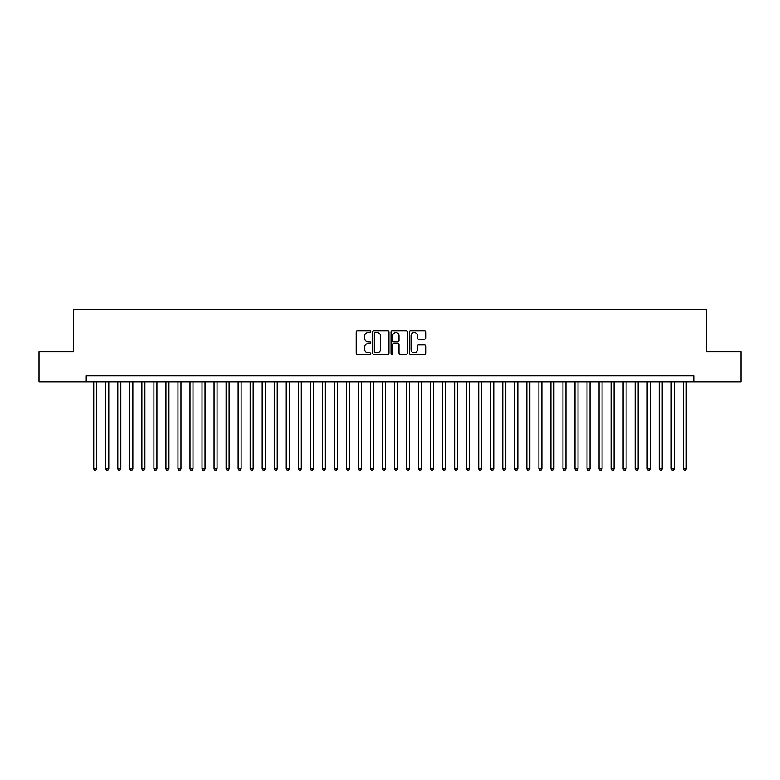 <?xml version="1.0" encoding="UTF-8"?>
<svg xmlns="http://www.w3.org/2000/svg" width="780" height="780" viewBox="0 0 780 780"><rect width="100%" height="100%" fill="white"/><g stroke="black" fill="none" stroke-linecap="round" stroke-linejoin="round"><path stroke-width="1.17" d="M370.753 331.675A0.829 0.829 0 0 0 369.925 330.847L357.377 330.847A1.18 1.18 0 0 0 356.197 332.026L356.197 353.291A1.18 1.18 0 0 0 357.377 354.471L369.925 354.471A0.829 0.829 0 0 0 370.753 353.642A0.829 0.829 0 0 0 369.925 352.814L368.296 352.814A3.783 3.783 0 0 1 364.523 349.04L364.523 347.266A3.783 3.783 0 0 1 368.296 343.483L369.925 343.483A0.829 0.829 0 0 0 370.753 342.654A0.829 0.829 0 0 0 369.925 341.835L368.296 341.835A3.783 3.783 0 0 1 364.523 338.052L364.523 336.277A3.783 3.783 0 0 1 368.296 332.504L369.925 332.504A0.829 0.829 0 0 0 370.753 331.675M424.515 339.173A1.18 1.18 0 0 0 425.695 337.994L425.695 332.026A1.18 1.18 0 0 0 424.515 330.847L410.572 330.847A1.18 1.18 0 0 0 409.393 332.026L409.393 353.291A1.18 1.18 0 0 0 410.572 354.471L424.515 354.471A1.18 1.18 0 0 0 425.695 353.291L425.695 346.086A1.18 1.18 0 0 0 424.515 344.906L418.548 344.906A1.18 1.18 0 0 0 417.368 346.086L417.368 349.654A3.159 3.159 0 0 1 414.209 352.814A3.159 3.159 0 0 1 411.05 349.654L411.05 335.663A3.159 3.159 0 0 1 414.209 332.504A3.159 3.159 0 0 1 417.368 335.663L417.368 337.994A1.18 1.18 0 0 0 418.548 339.173L424.515 339.173M86.219 381.761L39 381.761L39 351.683L73.593 351.683L73.593 309.572L706.407 309.572L706.407 351.683L741 351.683L741 381.761L693.781 381.761L693.781 375.745L86.219 375.745L86.219 381.761L693.781 381.761M388.966 332.026A1.18 1.18 0 0 0 387.787 330.847L373.854 330.847A1.18 1.18 0 0 0 372.674 332.026L372.674 353.291A1.18 1.18 0 0 0 373.854 354.471L387.787 354.471A1.18 1.18 0 0 0 388.966 353.291L388.966 332.026M392.213 330.847L406.146 330.847A1.18 1.18 0 0 1 407.326 332.026L407.326 353.291A1.18 1.18 0 0 1 406.146 354.471L400.189 354.471A1.18 1.18 0 0 1 399.009 353.291L399.009 344.662A1.18 1.18 0 0 0 397.819 343.483L393.871 343.483A1.18 1.18 0 0 0 392.691 344.662L392.691 353.642A0.829 0.829 0 0 1 391.862 354.471A0.829 0.829 0 0 1 391.034 353.642L391.034 332.026A1.18 1.18 0 0 1 392.213 330.847M375.151 332.504A0.829 0.829 0 0 0 374.322 333.333L374.322 351.985A0.829 0.829 0 0 0 375.151 352.814L376.867 352.814A3.783 3.783 0 0 0 380.64 349.04L380.64 336.277A3.783 3.783 0 0 0 376.867 332.504L375.151 332.504M399.009 335.722A3.159 3.159 0 0 0 395.85 332.563A3.159 3.159 0 0 0 392.691 335.722L392.691 340.655A1.18 1.18 0 0 0 393.871 341.835L397.819 341.835A1.18 1.18 0 0 0 399.009 340.655L399.009 335.722M93.736 381.761L93.736 468.858L96.749 468.858L96.749 381.761M96.749 468.858L95.843 470.428L94.643 470.428L93.736 468.858M105.768 381.761L105.768 468.858L108.781 468.858L108.781 381.761M108.781 468.858L107.874 470.428L106.675 470.428L105.768 468.858M117.799 381.761L117.799 468.858L120.812 468.858L120.812 381.761M120.812 468.858L119.906 470.428L118.706 470.428L117.799 468.858M129.831 381.761L129.831 468.858L132.844 468.858L132.844 381.761M132.844 468.858L131.937 470.428L130.738 470.428L129.831 468.858M141.862 381.761L141.862 468.858L144.875 468.858L144.875 381.761M144.875 468.858L143.969 470.428L142.769 470.428L141.862 468.858M153.894 381.761L153.894 468.858L156.907 468.858L156.907 381.761M156.907 468.858L156 470.428L154.801 470.428L153.894 468.858M165.925 381.761L165.925 468.858L168.928 468.858L168.928 381.761M168.928 468.858L168.031 470.428L166.832 470.428L165.925 468.858M177.957 381.761L177.957 468.858L180.96 468.858L180.96 381.761M180.96 468.858L180.063 470.428L178.854 470.428L177.957 468.858M189.989 381.761L189.989 468.858L192.992 468.858L192.992 381.761M192.992 468.858L192.095 470.428L190.886 470.428L189.989 468.858M202.02 381.761L202.02 468.858L205.023 468.858L205.023 381.761M205.023 468.858L204.126 470.428L202.917 470.428L202.02 468.858M214.051 381.761L214.051 468.858L217.054 468.858L217.054 381.761M217.054 468.858L216.157 470.428L214.948 470.428L214.051 468.858M226.083 381.761L226.083 468.858L229.086 468.858L229.086 381.761M229.086 468.858L228.189 470.428L226.98 470.428L226.083 468.858M238.114 381.761L238.114 468.858L241.118 468.858L241.118 381.761M241.118 468.858L240.22 470.428L239.011 470.428L238.114 468.858M250.146 381.761L250.146 468.858L253.149 468.858L253.149 381.761M253.149 468.858L252.242 470.428L251.043 470.428L250.146 468.858M262.168 381.761L262.168 468.858L265.18 468.858L265.18 381.761M265.18 468.858L264.274 470.428L263.075 470.428L262.168 468.858M274.199 381.761L274.199 468.858L277.212 468.858L277.212 381.761M277.212 468.858L276.305 470.428L275.106 470.428L274.199 468.858M286.231 381.761L286.231 468.858L289.244 468.858L289.244 381.761M289.244 468.858L288.337 470.428L287.137 470.428L286.231 468.858M298.262 381.761L298.262 468.858L301.275 468.858L301.275 381.761M301.275 468.858L300.368 470.428L299.169 470.428L298.262 468.858M310.294 381.761L310.294 468.858L313.306 468.858L313.306 381.761M313.306 468.858L312.4 470.428L311.2 470.428L310.294 468.858M322.325 381.761L322.325 468.858L325.338 468.858L325.338 381.761M325.338 468.858L324.431 470.428L323.232 470.428L322.325 468.858M334.357 381.761L334.357 468.858L337.369 468.858L337.369 381.761M337.369 468.858L336.463 470.428L335.264 470.428L334.357 468.858M346.388 381.761L346.388 468.858L349.391 468.858L349.391 381.761M349.391 468.858L348.494 470.428L347.295 470.428L346.388 468.858M358.42 381.761L358.42 468.858L361.423 468.858L361.423 381.761M361.423 468.858L360.526 470.428L359.317 470.428L358.42 468.858M370.451 381.761L370.451 468.858L373.454 468.858L373.454 381.761M373.454 468.858L372.557 470.428L371.348 470.428L370.451 468.858M382.483 381.761L382.483 468.858L385.486 468.858L385.486 381.761M385.486 468.858L384.589 470.428L383.38 470.428L382.483 468.858M394.514 381.761L394.514 468.858L397.517 468.858L397.517 381.761M397.517 468.858L396.62 470.428L395.411 470.428L394.514 468.858M406.546 381.761L406.546 468.858L409.549 468.858L409.549 381.761M409.549 468.858L408.652 470.428L407.443 470.428L406.546 468.858M418.577 381.761L418.577 468.858L421.58 468.858L421.58 381.761M421.58 468.858L420.683 470.428L419.474 470.428L418.577 468.858M430.609 381.761L430.609 468.858L433.612 468.858L433.612 381.761M433.612 468.858L432.705 470.428L431.506 470.428L430.609 468.858M442.63 381.761L442.63 468.858L445.643 468.858L445.643 381.761M445.643 468.858L444.736 470.428L443.537 470.428L442.63 468.858M454.662 381.761L454.662 468.858L457.675 468.858L457.675 381.761M457.675 468.858L456.768 470.428L455.569 470.428L454.662 468.858M466.694 381.761L466.694 468.858L469.706 468.858L469.706 381.761M469.706 468.858L468.799 470.428L467.6 470.428L466.694 468.858M478.725 381.761L478.725 468.858L481.738 468.858L481.738 381.761M481.738 468.858L480.831 470.428L479.632 470.428L478.725 468.858M490.756 381.761L490.756 468.858L493.769 468.858L493.769 381.761M493.769 468.858L492.863 470.428L491.663 470.428L490.756 468.858M502.788 381.761L502.788 468.858L505.801 468.858L505.801 381.761M505.801 468.858L504.894 470.428L503.695 470.428L502.788 468.858M514.819 381.761L514.819 468.858L517.832 468.858L517.832 381.761M517.832 468.858L516.925 470.428L515.726 470.428L514.819 468.858M526.851 381.761L526.851 468.858L529.854 468.858L529.854 381.761M529.854 468.858L528.957 470.428L527.758 470.428L526.851 468.858M538.883 381.761L538.883 468.858L541.885 468.858L541.885 381.761M541.885 468.858L540.989 470.428L539.779 470.428L538.883 468.858M550.914 381.761L550.914 468.858L553.917 468.858L553.917 381.761M553.917 468.858L553.02 470.428L551.811 470.428L550.914 468.858M562.946 381.761L562.946 468.858L565.948 468.858L565.948 381.761M565.948 468.858L565.051 470.428L563.842 470.428L562.946 468.858M574.977 381.761L574.977 468.858L577.98 468.858L577.98 381.761M577.98 468.858L577.083 470.428L575.874 470.428L574.977 468.858M587.008 381.761L587.008 468.858L590.011 468.858L590.011 381.761M590.011 468.858L589.115 470.428L587.905 470.428L587.008 468.858M599.04 381.761L599.04 468.858L602.043 468.858L602.043 381.761M602.043 468.858L601.146 470.428L599.937 470.428L599.04 468.858M611.072 381.761L611.072 468.858L614.075 468.858L614.075 381.761M614.075 468.858L613.168 470.428L611.968 470.428L611.072 468.858M623.093 381.761L623.093 468.858L626.106 468.858L626.106 381.761M626.106 468.858L625.199 470.428L624 470.428L623.093 468.858M635.125 381.761L635.125 468.858L638.137 468.858L638.137 381.761M638.137 468.858L637.231 470.428L636.032 470.428L635.125 468.858M647.156 381.761L647.156 468.858L650.169 468.858L650.169 381.761M650.169 468.858L649.262 470.428L648.063 470.428L647.156 468.858M659.188 381.761L659.188 468.858L662.2 468.858L662.2 381.761M662.2 468.858L661.294 470.428L660.094 470.428L659.188 468.858M671.219 381.761L671.219 468.858L674.232 468.858L674.232 381.761M674.232 468.858L673.325 470.428L672.126 470.428L671.219 468.858M683.251 381.761L683.251 468.858L686.264 468.858L686.264 381.761M686.264 468.858L685.357 470.428L684.158 470.428L683.251 468.858"/></g></svg>

